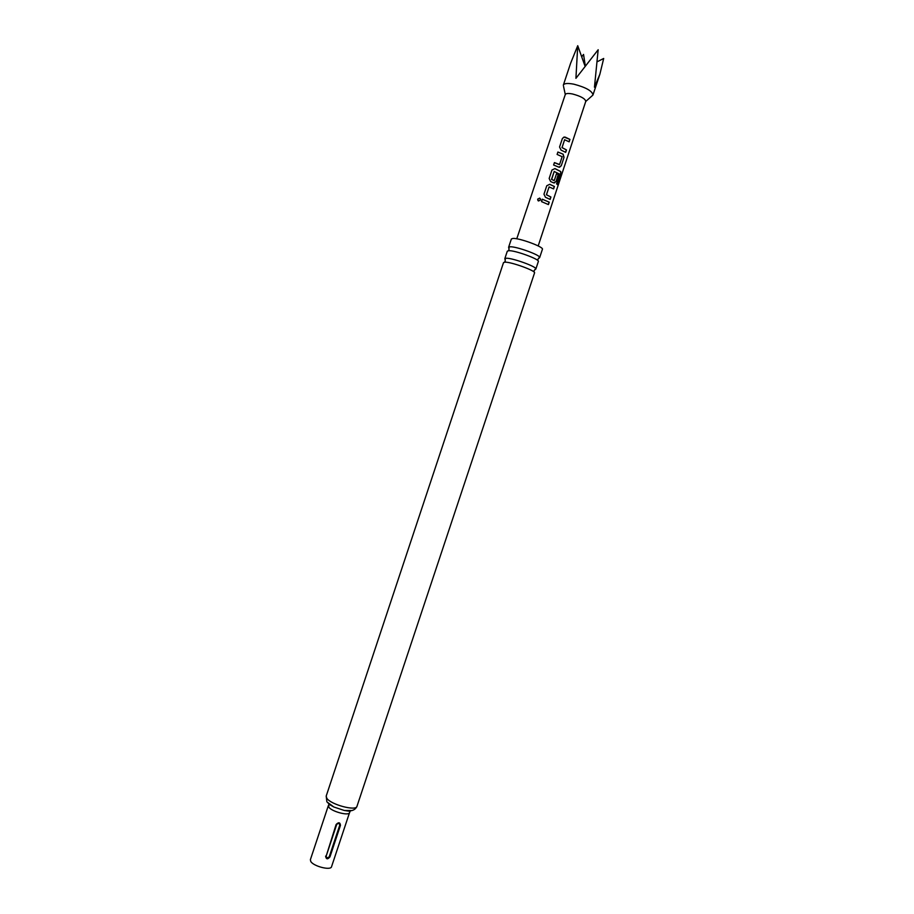 <?xml version="1.0" encoding="UTF-8"?>
<svg xmlns="http://www.w3.org/2000/svg" width="914" height="914" viewBox="0 0 914 914"><rect width="100%" height="100%" fill="white"/><g stroke="black" fill="none" stroke-linecap="round" stroke-linejoin="round"><path stroke-width="1.37" d="M537.649 199.149L539.728 198.087L540.597 199.983L538.517 201L537.649 199.149M537.98 200.623L537.718 199.218L539.763 198.144L540.62 199.183M534.484 273.035L534.553 272.909C536.187 270.944 511.257 261.861 504.996 262.158L503.523 262.592L326.195 796.083L326.789 798.253C330.777 804.64 356.243 811.415 356.974 806.319C355.18 810.352 350.953 811.735 344.27 810.467L352.073 810.535M538.3 261.621L538.346 261.518C540.025 259.405 515.108 250.265 508.812 250.699L507.304 251.19L504.814 258.696L506.299 258.239C512.377 257.908 536.564 266.625 535.867 268.887L534.896 269.447M563.527 86.304L565.286 94.508C565.903 93.342 568.348 93.171 572.61 94.005C580.778 96.199 585.177 98.643 585.783 101.328L585.714 101.488M563.321 85.299L563.378 85.036C564.281 83.3 567.811 83.025 573.969 84.214C585.805 87.367 592.146 90.932 592.992 94.885L592.112 95.821M597.779 61.478L603.697 58.462L599.87 74.217L594.454 87.218L598.167 49.744L575.923 78.33L577.728 45.7L570.576 63.352L563.378 85.036M565.686 152.375L561.047 150.102L559.562 147.017L562.373 138.551L564.007 137.054L569.959 139.408L569.159 141.819L564.601 139.739L562.064 147.588L566.486 149.953L565.686 152.375M564.029 157.357L561.242 165.811L558.854 167.159L553.621 165.011L554.421 162.589L559.562 164.52L562.156 156.705L557.106 154.443L557.906 152.021L563.138 154.192L564.029 157.357L561.242 165.811M556.569 183.874L559.688 174.117L554.17 171.478L551.679 179.521L554.284 180.492L556.557 173.626L558.34 174.585L556.055 181.509L553.656 182.869L550.662 181.566L549.165 178.481L551.965 170.015L554.947 168.576L560.739 171.558L560.899 174.608L557.563 184.719L556.569 183.874M550.137 199.435L545.475 197.275L543.967 194.202L546.766 185.736L549.76 184.297L554.41 186.49L553.61 188.901L549.063 186.936L546.481 194.762L550.925 197.024L550.137 199.435M548.434 204.587L541.522 201.617L542.322 199.206L549.234 202.177L548.434 204.587M325.601 856.11C326.172 859.389 327.623 859.64 329.965 856.875L340.465 825.319C340.065 822.257 338.614 821.983 336.112 824.508L326.172 856.132C326.618 858.075 327.646 858.257 329.269 856.669L339.768 825.114C339.334 823.148 338.306 822.954 336.683 824.531L326.172 856.132M313.513 850.283L310.383 859.674L310.737 861.399C313.342 866.312 330.834 870.768 331.542 866.723L349.548 812.626C348.999 816.191 331.542 811.563 328.789 807.108L328.766 804.103L333.873 807.016L344.27 810.467L350.142 811.358L349.548 812.626M505.328 259.61L504.814 258.696M509.121 248.277L508.652 247.203L510.103 246.791C516.284 246.312 540.665 255.177 539.671 257.52L538.643 258.102M508.607 247.294L511.372 238.988L512.88 238.44C519.243 237.846 544.15 247.031 542.413 249.316L539.648 257.622M313.536 850.203L328.366 805.577M581.692 56.794L583.543 54.429L585.348 66.071M577.728 45.7L585.12 66.368M542.299 199.252L549.234 202.177M549.051 202.154L548.286 204.496M549.12 186.856L546.401 194.785L550.925 197.024M550.754 197.001L549.977 199.355M546.766 185.748L549.691 184.331L554.41 186.49M554.238 186.467L553.461 188.821M551.965 170.027L554.878 168.61L560.533 171.524L560.899 174.608M560.682 174.563L557.38 184.537M556.535 173.683L558.168 174.563L556.055 181.509M555.883 181.486L554.33 182.983M554.215 171.398L551.508 179.338L554.101 180.584M561.07 165.8L559.562 167.273M557.894 152.067L563.138 154.192M563.001 154.192L563.858 157.345M559.242 164.623L554.398 162.646M564.646 139.671L561.984 147.622L566.486 149.953M566.303 149.942L565.538 152.284M562.361 138.585L564.007 137.089L565.218 137.134L569.959 139.408M569.788 139.396L569.011 141.727M328.971 804.88L329.828 804.537M327.6 802.389L333.873 807.016C328.812 803.84 326.458 801.932 326.812 801.258L326.195 796.083M336.112 824.508L336.683 824.531M329.269 856.669L329.965 856.875M340.465 825.319L339.768 825.114M534.05 272.018L534.119 270.613L535.867 268.887M537.832 260.559L537.912 259.21L539.671 257.52M508.298 250.733L509.041 249.613L508.652 247.203M504.471 262.181L505.259 261.004L504.882 258.582M585.737 101.465L592.878 95.136M592.992 94.885L599.87 74.217M585.783 101.328L538.197 245.935M535.855 269.024L538.346 261.518M356.974 806.319L534.553 272.909M565.286 94.508L516.764 238.805"/></g></svg>
